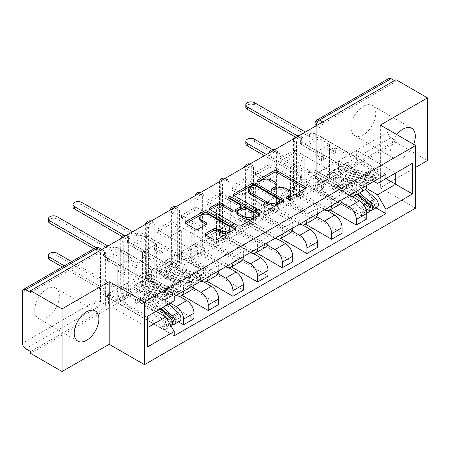 <?xml version="1.0" encoding="UTF-8"?>
<svg xmlns="http://www.w3.org/2000/svg" width="450" height="450" viewBox="0 0 450 450"><rect width="100%" height="100%" fill="white"/><g stroke="black" fill="none" stroke-linecap="round" stroke-linejoin="round"><path stroke-width="0.34" stroke-dasharray="2.25 1.69" d="M287.044 198.411L286.425 198.765A1.536 0.889 0 0 0 285.975 199.389A1.536 0.889 0 0 0 286.425 200.019A1.536 0.889 0 0 0 288.602 200.019L305.1 190.491A2.194 1.266 0 0 0 305.741 189.596A2.194 1.266 0 0 0 305.1 188.702L305.072 188.685M258.159 181.732L257.546 182.087A1.536 0.889 0 0 0 257.096 182.717A1.536 0.889 0 0 0 257.546 183.341A1.536 0.889 0 0 0 259.718 183.341L261.855 182.109L261.855 180.281M272.599 190.069L271.986 190.429A1.536 0.889 0 0 0 271.536 191.053A1.536 0.889 0 0 0 271.986 191.683A1.536 0.889 0 0 0 274.157 191.683L276.294 190.446L276.294 188.623M47.019 288.956A17.449 10.074 -60 0 1 55.749 288.09A17.449 10.074 -60 0 1 58.421 302.074A17.449 10.074 -60 0 1 47.019 317.452A17.449 10.074 -60 0 1 38.295 318.319A17.449 10.074 -60 0 1 35.623 304.335A17.449 10.074 -60 0 1 47.019 288.956M363.426 106.279A17.449 10.074 -60 0 1 372.156 105.418A17.449 10.074 -60 0 1 374.827 119.402A17.449 10.074 -60 0 1 363.426 134.781A17.449 10.074 -60 0 1 354.701 135.641A17.449 10.074 -60 0 1 352.029 121.657A17.449 10.074 -60 0 1 363.426 106.279M396.804 134.589A17.449 10.074 120 0 0 394.251 158.479A17.449 10.074 120 0 0 402.981 157.612A17.449 10.074 120 0 0 413.662 144.326M123.75 294.069L123.75 242.376A4.472 2.582 -60 0 1 125.702 237.87A4.472 2.582 -60 0 1 129.15 236.672A4.472 2.582 -60 0 1 130.078 238.719L130.078 290.419A4.472 2.582 -60 0 1 126.917 295.897A4.472 2.582 -60 0 1 124.678 296.117A4.472 2.582 -60 0 1 123.75 294.069L122.012 293.068A4.472 2.582 120 0 0 122.934 295.116A4.472 2.582 120 0 0 125.173 294.891A4.472 2.582 120 0 0 128.34 289.412L128.34 237.713A4.472 2.582 120 0 0 127.412 235.665A4.472 2.582 120 0 0 126.163 235.502M148.433 228.122L146.689 227.121L146.689 278.82A4.472 2.582 120 0 0 147.617 280.868A4.472 2.582 120 0 0 149.856 280.642A4.472 2.582 120 0 0 153.017 275.164L153.017 223.464L154.761 224.471L154.755 276.171A4.472 2.582 -60 0 1 151.594 281.649A4.472 2.582 -60 0 1 149.355 281.869A4.472 2.582 -60 0 1 148.433 279.821L148.433 228.122A4.472 2.582 -60 0 1 150.384 223.622A4.472 2.582 -60 0 1 153.833 222.424A4.472 2.582 -60 0 1 154.755 224.471M173.109 265.573L173.109 213.874A4.472 2.582 -60 0 1 175.061 209.374A4.472 2.582 -60 0 1 178.509 208.176A4.472 2.582 -60 0 1 179.438 210.223L179.438 261.923A4.472 2.582 -60 0 1 176.276 267.401A4.472 2.582 -60 0 1 174.037 267.621A4.472 2.582 -60 0 1 173.109 265.573L171.371 264.572A4.472 2.582 120 0 0 172.294 266.619A4.472 2.582 120 0 0 174.532 266.394A4.472 2.582 120 0 0 177.699 260.916L177.699 209.216A4.472 2.582 120 0 0 176.771 207.169A4.472 2.582 120 0 0 175.523 207.006M198.225 193.894A4.472 2.582 120 0 0 196.048 198.624A4.472 2.582 180 0 1 194.737 196.796L194.737 248.496A4.472 2.582 180 0 0 196.048 250.318L197.786 251.325L197.792 199.626L196.048 198.624L196.048 250.318A4.472 2.582 120 0 0 196.976 252.371A4.472 2.582 120 0 0 199.215 252.146A4.472 2.582 120 0 0 202.376 246.667L202.376 194.968L204.12 195.975L204.114 247.674A4.472 2.582 -60 0 1 200.953 253.153A4.472 2.582 -60 0 1 198.714 253.373A4.472 2.582 -60 0 1 197.792 251.325M222.469 237.077L222.469 185.377A4.472 2.582 -60 0 1 224.421 180.877A4.472 2.582 -60 0 1 227.869 179.679A4.472 2.582 -60 0 1 228.797 181.727L228.797 233.421A4.472 2.582 -60 0 1 225.636 238.905A4.472 2.582 -60 0 1 223.397 239.124A4.472 2.582 -60 0 1 222.469 237.077L220.731 236.07A4.472 2.582 120 0 0 221.653 238.118A4.472 2.582 120 0 0 223.892 237.898A4.472 2.582 120 0 0 227.059 232.419L227.059 180.72A4.472 2.582 120 0 0 226.131 178.672A4.472 2.582 120 0 0 224.882 178.504M247.146 222.829L247.151 171.129L245.407 170.123A4.472 2.582 180 0 1 244.097 168.3A4.472 2.582 180 0 1 245.407 166.472A4.472 2.582 180 0 1 251.736 166.472L253.479 167.479L253.474 219.172A4.472 2.582 -60 0 1 250.312 224.657A4.472 2.582 -60 0 1 248.074 224.876A4.472 2.582 -60 0 1 247.151 222.829L245.407 221.822A4.472 2.582 120 0 0 246.336 223.869A4.472 2.582 120 0 0 248.574 223.65A4.472 2.582 120 0 0 251.736 218.171L251.736 166.472A4.472 2.582 120 0 0 250.808 164.424A4.472 2.582 120 0 0 249.559 164.256M271.828 208.581L271.828 156.881A4.472 2.582 -60 0 1 273.78 152.376A4.472 2.582 -60 0 1 277.228 151.178A4.472 2.582 -60 0 1 278.156 153.225L278.156 204.924A4.472 2.582 -60 0 1 274.995 210.403A4.472 2.582 -60 0 1 272.756 210.628A4.472 2.582 -60 0 1 271.828 208.581L270.09 207.574A4.472 2.582 120 0 0 271.012 209.621A4.472 2.582 120 0 0 273.251 209.402A4.472 2.582 120 0 0 276.418 203.923L276.418 152.224A4.472 2.582 120 0 0 275.49 150.176A4.472 2.582 120 0 0 274.241 150.007M296.944 136.901A4.472 2.582 120 0 0 294.767 141.626A4.472 2.582 180 0 1 293.456 139.804L293.456 191.498A4.472 2.582 180 0 0 294.767 193.326L296.505 194.333L296.511 142.633L294.767 141.626L294.767 193.326A4.472 2.582 120 0 0 295.695 195.373A4.472 2.582 120 0 0 297.934 195.154A4.472 2.582 120 0 0 301.095 189.669L301.095 137.976L302.839 138.977L302.833 190.676A4.472 2.582 -60 0 1 299.672 196.155A4.472 2.582 -60 0 1 297.433 196.38A4.472 2.582 -60 0 1 296.511 194.333M105.396 304.667L105.401 252.968L100.496 250.138A4.472 2.582 120 0 0 99.568 248.091M427.5 160.537L396.017 142.358L30.566 353.351M380.357 125.094L380.357 187.757L415.637 167.383M380.357 187.757L415.637 208.125M396.017 79.701L396.017 81.529L324.349 122.906A4.472 2.582 120 0 0 321.188 128.385L321.188 180.084L316.282 177.249A4.472 2.582 120 0 0 317.211 179.297A4.472 2.582 120 0 0 319.449 179.078L391.112 137.7A4.472 2.582 60 0 1 387.951 132.221L387.951 80.522A4.472 2.582 60 0 1 388.879 78.474M396.017 81.529L394.436 80.612M391.112 137.7L396.017 140.535L396.017 142.358M352.001 196.498L324.191 180.444L324.191 169.121L359.471 189.489A10.294 5.94 -120 0 0 364.618 190.001M366.75 185.377A10.294 5.94 -120 0 0 366.75 185.287L366.75 179.713L356.31 185.743L356.31 191.317A10.294 5.94 60 0 1 356.31 191.407M304.892 183.279L304.892 180.54L319.129 172.316L319.129 175.056L304.892 183.279L366.75 218.993M304.892 180.54L315.174 186.474L315.174 152.679L329.411 144.461L319.129 138.521L304.892 146.745L315.174 152.679M304.892 146.745L304.892 144L366.75 179.713M349.11 195.564A10.294 5.94 60 0 1 349.031 195.519L313.751 175.151L313.751 186.474L341.488 202.489M294.452 150.03L294.452 152.769L280.215 160.993L280.215 158.254L294.452 150.03L356.31 185.743M294.452 152.769L304.734 158.709L304.734 192.504L290.498 200.722L280.215 194.788L294.452 186.564L304.734 192.504M294.452 186.564L294.452 189.309L330.137 209.908M327.319 210.746L299.514 194.698L299.514 183.369L334.794 203.737A10.294 5.94 -120 0 0 339.941 204.249M342.067 199.626A10.294 5.94 -120 0 0 342.067 199.536L342.067 193.967L331.627 199.991L331.627 205.566A10.294 5.94 60 0 1 331.627 205.656M294.452 189.309L280.215 197.528L342.067 233.241M280.215 197.528L280.215 194.788M280.215 160.993L290.498 166.928L290.498 200.722M280.215 158.254L342.067 193.967M324.433 209.812A10.294 5.94 60 0 1 324.349 209.768L289.074 189.399L289.074 200.722L316.811 216.737M269.769 164.278L269.769 167.018L255.532 175.241L255.532 172.502L269.769 164.278L331.627 199.991M269.769 167.018L280.052 172.958L280.052 206.752L265.815 214.971L255.532 209.036L269.769 200.812L280.052 206.752M269.769 200.812L269.769 203.558L305.454 224.156M302.642 225L274.832 208.946L274.832 197.618L310.112 217.986A10.294 5.94 -120 0 0 315.259 218.498M317.391 213.874A10.294 5.94 -120 0 0 317.391 213.784L317.391 208.215L306.951 214.239L306.951 219.814A10.294 5.94 60 0 1 306.951 219.904M269.769 203.558L255.532 211.776L317.391 247.489M255.532 211.776L255.532 209.036M255.532 175.241L265.815 181.176L265.815 214.971M255.532 172.502L317.391 208.215M299.751 224.061A10.294 5.94 60 0 1 299.672 224.016L264.392 203.648L264.392 214.971L292.129 230.985M245.093 178.526L245.093 181.266L230.856 189.489L230.856 186.75L245.093 178.526L306.951 214.239M245.093 181.266L255.375 187.206L255.375 221.001L241.138 229.219L230.856 223.284L245.093 215.066L255.375 221.001M245.093 215.066L245.093 217.806L280.778 238.404M277.959 239.248L250.155 223.194L250.155 211.866L285.435 232.234A10.294 5.94 -120 0 0 290.582 232.746M292.708 228.127A10.294 5.94 -120 0 0 292.708 228.032L292.708 222.463L282.268 228.487L282.268 234.062A10.294 5.94 60 0 1 282.268 234.152M245.093 217.806L230.856 226.024L292.708 261.737M230.856 226.024L230.856 223.284M230.856 189.489L241.138 195.424L241.138 229.219M230.856 186.75L292.708 222.463M220.41 192.774L220.41 195.519L206.173 203.737L206.173 200.998L220.41 192.774L282.268 228.487M220.41 195.519L230.692 201.454L230.692 235.249L216.456 243.472L206.173 237.532L220.41 229.314L230.692 235.249M220.41 229.314L220.41 232.054L256.095 252.653M285.435 232.234L274.989 238.264L239.715 217.896L239.715 229.219L267.452 245.233M253.282 253.496L225.472 237.442L225.472 226.114L260.752 246.482A10.294 5.94 -120 0 0 265.899 246.994M268.031 242.376A10.294 5.94 -120 0 0 268.031 242.28L268.031 236.711L257.591 242.741L257.591 248.31A10.294 5.94 60 0 1 257.591 248.4M220.41 232.054L206.173 240.272L268.031 275.985M206.173 240.272L206.173 237.532M206.173 203.737L216.456 209.672L216.456 243.472M206.173 200.998L268.031 236.711M250.391 252.557A10.294 5.94 60 0 1 250.312 252.512L215.032 232.144L215.032 243.472L242.769 259.487M195.733 207.028L195.733 209.768L181.496 217.986L181.496 215.246L195.733 207.028L257.591 242.741M195.733 209.768L206.016 215.702L206.016 249.497L191.779 257.721L181.496 251.781L195.733 243.562L206.016 249.497M195.733 243.562L195.733 246.302L231.418 266.901M228.6 267.744L200.796 251.691L200.796 240.362L236.076 260.73A10.294 5.94 -120 0 0 241.222 261.242M243.349 256.624A10.294 5.94 -120 0 0 243.349 256.528L243.349 250.959L232.909 256.989L232.909 262.558A10.294 5.94 60 0 1 232.909 262.648M195.733 246.302L181.496 254.52L243.349 290.233M181.496 254.52L181.496 251.781M181.496 217.986L191.779 223.926L191.779 257.721M181.496 215.246L243.349 250.959M225.714 266.805A10.294 5.94 60 0 1 225.63 266.76L190.356 246.392L190.356 257.721L218.093 273.735M171.051 221.276L171.051 224.016L156.814 232.234L156.814 229.494L171.051 221.276L232.909 256.989M171.051 224.016L181.333 229.95M167.096 271.969L181.339 263.745L181.339 229.95L167.096 238.174L167.096 271.969L156.814 266.029L171.051 257.811L181.333 263.745M171.051 257.811L171.051 260.55L206.736 281.149M203.923 281.993L176.113 265.939L176.113 254.61L211.393 274.984A10.294 5.94 -120 0 0 216.54 275.49M218.672 270.872A10.294 5.94 -120 0 0 218.672 270.782L218.672 265.207L208.232 271.238L208.232 276.806A10.294 5.94 60 0 1 208.232 276.902M171.051 260.55L156.814 268.768L218.672 304.481M156.814 268.768L156.814 266.029M156.814 232.234L167.096 238.174M156.814 229.494L218.672 265.207M201.032 281.053A10.294 5.94 60 0 1 200.953 281.008L165.673 260.64L165.673 271.969L193.41 287.983M146.374 235.524L146.374 238.264L132.137 246.482L132.137 243.743L146.374 235.524L208.232 271.238M146.374 238.264L156.656 244.198L156.656 277.993L142.419 286.217L132.137 280.277L146.374 272.059L156.656 277.993M146.374 272.059L146.374 274.798L182.059 295.402M179.241 296.241L151.436 280.187L151.436 268.864L186.716 289.232A10.294 5.94 -120 0 0 191.863 289.738M193.989 285.12A10.294 5.94 -120 0 0 193.995 285.03L183.549 291.054A10.294 5.94 60 0 1 183.549 291.15M146.374 274.798L132.137 283.022L193.995 318.735M132.137 283.022L132.137 280.277M132.137 246.482L142.419 252.422L142.419 286.217M132.137 243.743L193.995 279.456M193.989 285.03L193.989 279.456L183.549 285.486L183.549 291.054M176.355 295.301A10.294 5.94 60 0 1 176.276 295.256L140.996 274.888L140.996 286.217L170.263 303.114M121.691 249.773L121.691 252.512L107.454 260.73L107.454 257.991L121.691 249.773L183.549 285.486M121.691 252.512L131.974 258.446L131.974 292.247L117.737 300.465L107.454 294.525L121.691 286.307L131.974 292.247M121.691 286.307L121.691 289.046L178.543 321.868M151.436 268.864L140.996 274.888M176.113 254.61L165.673 260.64M200.796 240.362L190.356 246.392M225.472 226.114L215.032 232.144M250.155 211.866L239.715 217.896M274.832 197.618L264.392 203.648M299.514 183.369L289.074 189.399M324.191 169.121L313.751 175.151M140.996 286.217L151.436 280.187M165.673 271.969L176.113 265.939M190.356 257.721L200.796 251.691M215.032 243.472L225.472 237.442M239.715 229.219L250.155 223.194M264.392 214.971L274.832 208.946M289.074 200.722L299.514 194.698M313.751 186.474L324.191 180.444M373.793 181.316L338.434 160.898L338.434 172.226L356.625 161.724L356.625 150.396L395.702 172.958L377.505 183.459M356.625 150.396L338.434 160.898M338.434 172.226L366.171 188.241M356.625 161.724L385.892 178.622M156.021 311.332L126.754 294.435L126.754 283.112L108.562 293.614L147.639 316.176L147.639 346.866M108.562 293.614L108.562 304.942L147.639 327.499M126.754 283.112L165.831 305.668L147.639 316.176M108.562 304.942L126.754 294.435M304.892 144L319.129 135.782L385.892 174.324M319.129 135.782L319.129 138.521M319.129 172.316L329.411 178.256L329.411 144.461M319.129 175.056L375.981 207.883M121.691 289.046L107.454 297.27L174.218 335.812M107.454 257.991L174.218 296.539M329.411 178.256L315.174 186.474M107.454 297.27L107.454 294.525M107.454 260.73L117.737 266.67L117.737 300.465M174.218 300.831L165.831 305.668M197.792 199.626A4.472 2.582 -60 0 1 199.744 195.126A4.472 2.582 -60 0 1 203.192 193.928A4.472 2.582 -60 0 1 204.114 195.975M247.151 171.129A4.472 2.582 -60 0 1 249.103 166.629A4.472 2.582 -60 0 1 252.551 165.426A4.472 2.582 -60 0 1 253.474 167.479M296.511 142.633A4.472 2.582 -60 0 1 298.463 138.127A4.472 2.582 -60 0 1 301.911 136.929A4.472 2.582 -60 0 1 302.833 138.977M30.566 351.523L102.234 310.146A4.472 2.582 120 0 0 105.401 304.667L100.496 301.838L100.496 250.138A4.472 2.582 180 0 0 94.168 250.138L94.168 301.838L22.5 343.209M30.566 292.517L102.234 251.139A4.472 2.582 -60 0 1 104.473 250.92A4.472 2.582 -60 0 1 105.401 252.968M396.017 140.535L324.349 181.907A4.472 2.582 -60 0 1 322.116 182.132A4.472 2.582 -60 0 1 321.188 180.084M290.498 166.928L304.734 158.709M265.815 181.176L280.052 172.958M241.138 195.424L255.375 187.206M216.456 209.672L230.692 201.454M191.779 223.926L206.016 215.702M142.419 252.422L156.656 244.198M117.737 266.67L131.974 258.446M290.621 194.664A7.026 4.056 0 0 0 288.562 191.796L288.562 189.968M276.294 190.446A7.026 4.056 0 0 1 286.234 190.446L288.562 191.796M276.182 186.322A7.026 4.056 0 0 0 274.123 183.454L274.123 181.631M261.855 182.109A7.026 4.056 0 0 1 271.789 182.109L274.123 183.454M234.084 195.632L234.056 195.649A2.194 1.266 0 0 0 233.415 196.543A2.194 1.266 0 0 0 234.056 197.443L262.007 213.581A2.194 1.266 0 0 0 265.112 213.581L283.438 203.001A2.194 1.266 0 0 0 284.079 202.106A2.194 1.266 0 0 0 283.438 201.206L283.41 201.189M280.007 202.106A1.536 0.889 0 0 0 279.557 201.476L279.557 199.648M248.535 191.481A7.026 4.056 0 0 1 250.594 188.612L252.844 187.312A1.536 0.889 0 0 1 255.021 187.312L279.557 201.476M259.262 215.134L259.29 215.151A2.194 1.266 0 0 1 259.937 216.045A2.194 1.266 0 0 1 259.29 216.939L240.969 227.52L240.969 225.692M209.936 209.571L209.908 209.588A2.194 1.266 0 0 0 209.267 210.487A2.194 1.266 0 0 0 209.908 211.382L237.859 227.52A2.194 1.266 0 0 0 240.969 227.52M241.144 207.709A2.194 1.266 0 0 0 240.502 206.809L228.701 199.997L228.701 198.169M229.314 198.523A1.536 0.889 0 0 0 228.251 199.367A1.536 0.889 0 0 0 228.701 199.997M253.986 216A5.872 3.392 0 0 0 252.264 213.604L252.264 211.776M236.829 213.761A2.194 1.266 0 0 1 237.471 212.861L242.674 209.857A2.194 1.266 0 0 1 245.779 209.857L252.264 213.604M205.903 235.125L205.869 235.142A2.194 1.266 0 0 0 205.228 236.036A2.194 1.266 0 0 0 205.869 236.936L213.716 241.464A2.194 1.266 0 0 0 216.821 241.464L235.142 230.884A2.194 1.266 0 0 0 235.789 229.984A2.194 1.266 0 0 0 235.142 229.089L235.114 229.072M229.916 229.984A5.872 3.392 0 0 0 228.195 227.588L228.195 225.759M199.766 219.364A5.872 3.392 0 0 1 203.389 216.231A5.872 3.392 0 0 1 209.796 216.962L228.195 227.588M185.794 223.515L185.76 223.532A2.194 1.266 0 0 0 185.119 224.426A2.194 1.266 0 0 0 185.76 225.326L195.232 230.794A2.194 1.266 0 0 0 198.343 230.794L206.184 226.266A2.194 1.266 0 0 0 206.826 225.371A2.194 1.266 0 0 0 206.184 224.471L206.156 224.454M369.827 208.035A2.683 1.552 60 0 1 368.73 207.804L366.036 209.357A2.683 1.552 60 0 0 367.38 209.486A2.683 1.552 60 0 0 366.536 205.335L346.956 187.864A10.513 6.069 60 0 0 339.739 185.906A10.513 6.069 60 0 0 339.171 186.317L333.478 189.602L331.864 187.2A13.421 7.751 60 0 1 332.589 186.677A13.421 7.751 60 0 1 341.798 189.169L361.384 206.646A5.591 3.229 60 0 1 363.139 215.297A5.591 3.229 60 0 1 360.343 215.016L301.652 181.131A4.472 2.582 180 0 1 300.341 179.303A4.472 2.582 180 0 1 301.652 177.48L301.652 175.106A4.472 2.582 -0 0 0 300.341 176.929A4.472 2.582 -0 0 0 301.652 178.757L315.253 186.609L317.312 185.422L317.312 180.861L315.253 182.047L321.581 185.698L321.581 190.266L323.64 189.079L317.312 185.422M315.253 186.609L315.253 182.047M327.279 179.668L329.332 178.481L329.332 173.914L327.279 175.106L327.279 179.668L333.608 183.324L335.661 182.138L357.289 194.619M321.581 190.266L360.343 212.642A2.683 1.552 -120 0 0 361.688 212.777A2.683 1.552 -120 0 0 360.844 208.626L341.257 191.149A10.513 6.069 -120 0 0 334.046 189.197A10.513 6.069 -120 0 0 333.478 189.602M339.171 186.317L337.562 183.909L331.864 187.2M337.562 183.909A13.421 7.751 60 0 1 338.287 183.392A13.421 7.751 60 0 1 347.496 185.884L357.024 194.383M368.837 212.006A5.591 3.229 60 0 1 366.036 211.731L360.343 215.016M362.025 197.353L374.423 204.514A2.683 1.552 -120 0 0 375.767 204.649A2.683 1.552 -120 0 0 374.923 200.498L355.337 183.021A10.513 6.069 -120 0 0 348.126 181.069A10.513 6.069 -120 0 0 347.558 181.474L341.859 184.764A10.513 6.069 60 0 1 342.428 184.354A10.513 6.069 60 0 1 349.644 186.311L358.037 193.798M329.332 178.481L315.731 170.629A4.472 2.582 -0 0 0 309.403 170.629L272.554 149.631M266.451 154.507L301.888 174.966M341.859 184.764L340.251 182.357A13.421 7.751 60 0 1 340.976 181.839A13.421 7.751 60 0 1 350.184 184.331L359.713 192.831M347.558 181.474L345.949 179.066L340.251 182.357M345.949 179.066A13.421 7.751 60 0 1 346.669 178.549A13.421 7.751 60 0 1 355.882 181.041L365.321 189.467M369.832 210.634A5.591 3.229 60 0 1 368.73 210.178L366.036 211.731L366.036 209.357L360.343 212.642M377.218 207.169A5.591 3.229 60 0 1 374.423 206.888L315.731 173.002L315.731 170.629M301.888 177.339L264.392 155.694M245.801 143.73A5.147 2.97 180 0 1 248.974 140.985A5.147 2.97 180 0 1 254.582 141.626L309.403 173.002A4.472 2.582 180 0 1 315.731 173.002M327.279 175.106L333.608 178.757L335.661 177.57L329.332 173.914M335.661 177.57L335.661 182.138M333.608 178.757L333.608 183.324M321.581 185.698L323.64 184.511L323.64 189.079M323.64 184.511L317.312 180.861M369.619 207.287L368.73 207.804L368.73 210.178L374.423 206.888M309.167 173.138L309.167 170.764M317.312 151.262L315.253 152.449L315.253 157.016L317.312 155.829L317.312 151.262L323.64 154.918L321.581 156.105L360.343 178.481A2.683 1.552 60 0 1 362.098 180.849A2.683 1.552 60 0 1 361.688 182.998A2.683 1.552 60 0 1 360.844 183.077L366.536 179.792A2.683 1.552 -120 0 0 367.38 179.713A2.683 1.552 -120 0 0 367.791 177.559A2.683 1.552 -120 0 0 366.036 175.196L368.73 173.644A2.683 1.552 -120 0 1 370.479 176.006A2.683 1.552 -120 0 1 370.069 178.161A2.683 1.552 -120 0 1 369.225 178.239L349.644 173.098A10.513 6.069 -120 0 1 341.859 165.662L347.558 162.371L345.949 162.917A13.421 7.751 -120 0 0 355.882 172.412L375.463 177.553A5.591 3.229 -120 0 0 377.218 177.39A5.591 3.229 -120 0 0 378.079 172.907A5.591 3.229 -120 0 0 374.423 167.979L315.731 134.094A4.472 2.582 0 0 0 309.403 134.094L309.403 136.468A4.472 2.582 180 0 1 315.731 136.468L329.332 144.321L327.279 145.507L327.279 150.075L329.332 148.888L335.661 152.544L335.661 147.977L333.608 149.164L327.279 145.507M329.332 144.321L329.332 148.888M335.661 147.977L374.423 170.353A2.683 1.552 60 0 1 376.178 172.721A2.683 1.552 60 0 1 375.767 174.87A2.683 1.552 60 0 1 374.923 174.949L355.337 169.813A10.513 6.069 60 0 1 347.558 162.371M341.859 165.662L340.251 166.208L345.949 162.917M340.251 166.208A13.421 7.751 -120 0 0 350.184 175.703L369.771 180.838A5.591 3.229 -120 0 0 371.526 180.681A5.591 3.229 -120 0 0 372.381 176.197A5.591 3.229 -120 0 0 368.73 171.264L374.423 167.979M315.253 152.449L301.652 144.596A4.472 2.582 180 0 1 300.341 142.768A4.472 2.582 180 0 1 301.652 140.946L294.733 136.676M245.801 107.196A5.147 2.97 180 0 1 248.974 104.451A5.147 2.97 180 0 1 254.582 105.092L309.161 136.603M366.536 179.792L346.956 174.651A10.513 6.069 -120 0 1 339.171 167.214L337.562 167.76A13.421 7.751 -120 0 0 347.496 177.255L367.076 182.396A5.591 3.229 -120 0 0 368.837 182.233A5.591 3.229 -120 0 0 369.692 177.75A5.591 3.229 -120 0 0 366.036 172.817L368.73 171.264L368.73 173.644L374.423 170.353M360.844 183.077L341.257 177.941A10.513 6.069 60 0 1 333.478 170.499L339.171 167.214M333.478 170.499L331.864 171.045L337.562 167.76M331.864 171.045A13.421 7.751 -120 0 0 341.798 180.546L361.384 185.681A5.591 3.229 -120 0 0 363.139 185.518A5.591 3.229 -120 0 0 363.999 181.035A5.591 3.229 -120 0 0 360.343 176.107L301.652 142.222L301.652 144.596M309.161 134.229L305.364 132.036M296.775 135.478L301.652 138.566A4.472 2.582 0 0 0 300.341 140.394A4.472 2.582 0 0 0 301.652 142.222M317.312 155.829L323.64 159.486L321.581 160.672L315.253 157.016M321.581 160.672L321.581 156.105M323.64 159.486L323.64 154.918M335.661 152.544L333.608 153.731L333.608 149.164M333.608 153.731L327.279 150.075M360.343 178.481L366.036 175.196L366.036 172.817L360.343 176.107M301.888 138.431L301.888 140.805M144.551 251.004L142.498 252.191L142.498 256.759L144.551 255.572L144.551 251.004L150.879 254.661L148.826 255.847L187.583 278.224A2.683 1.552 60 0 1 189.338 280.592A2.683 1.552 60 0 1 188.927 282.741A2.683 1.552 60 0 1 188.083 282.819L193.781 279.529A2.683 1.552 -120 0 0 194.625 279.45A2.683 1.552 -120 0 0 195.036 277.301A2.683 1.552 -120 0 0 193.281 274.933L195.969 273.381A2.683 1.552 -120 0 1 197.724 275.749A2.683 1.552 -120 0 1 197.314 277.898A2.683 1.552 -120 0 1 196.47 277.976L176.884 272.841A10.513 6.069 -120 0 1 169.104 265.399L174.797 262.114L173.188 262.659A13.421 7.751 -120 0 0 183.122 272.154L202.708 277.296A5.591 3.229 -120 0 0 204.463 277.132A5.591 3.229 -120 0 0 205.318 272.649A5.591 3.229 -120 0 0 201.667 267.722L142.971 233.831A4.472 2.582 0 0 0 136.642 233.831L136.642 236.211A4.472 2.582 180 0 1 142.971 236.211L156.578 244.063L154.519 245.25L154.519 249.817L156.578 248.631L162.906 252.281L162.906 247.719L160.847 248.906L154.519 245.25M156.578 244.063L156.578 248.631M162.906 247.719L201.667 270.096A2.683 1.552 60 0 1 203.417 272.458A2.683 1.552 60 0 1 203.006 274.613A2.683 1.552 60 0 1 202.162 274.691L182.582 269.55A10.513 6.069 60 0 1 174.797 262.114M169.104 265.399L167.496 265.944L173.188 262.659M167.496 265.944A13.421 7.751 -120 0 0 177.429 275.445L197.01 280.581A5.591 3.229 -120 0 0 198.765 280.418A5.591 3.229 -120 0 0 199.626 275.934A5.591 3.229 -120 0 0 195.969 271.007L201.667 267.722M142.498 252.191L128.891 244.339A4.472 2.582 180 0 1 127.581 242.511A4.472 2.582 180 0 1 128.891 240.683L121.972 236.413M73.041 206.933A5.147 2.97 180 0 1 76.219 204.188A5.147 2.97 180 0 1 81.827 204.834L136.406 236.346M193.781 279.529L174.195 274.393A10.513 6.069 -120 0 1 166.416 266.951L164.801 267.502A13.421 7.751 -120 0 0 174.735 276.998L194.321 282.133A5.591 3.229 -120 0 0 196.076 281.97A5.591 3.229 -120 0 0 196.937 277.487A5.591 3.229 -120 0 0 193.281 272.559L195.969 271.007L195.969 273.381L201.667 270.096M188.083 282.819L168.502 277.678A10.513 6.069 60 0 1 160.718 270.242L166.416 266.951M160.718 270.242L159.109 270.787L164.801 267.502M159.109 270.787A13.421 7.751 -120 0 0 169.042 280.282L188.623 285.424A5.591 3.229 -120 0 0 190.384 285.261A5.591 3.229 -120 0 0 191.239 280.778A5.591 3.229 -120 0 0 187.583 275.85L128.891 241.965L128.891 244.339M136.406 233.972L132.609 231.778M124.014 235.221L128.891 238.309A4.472 2.582 0 0 0 127.581 240.137A4.472 2.582 0 0 0 128.891 241.965M144.551 255.572L150.879 259.222L148.826 260.415L142.498 256.759M148.826 260.415L148.826 255.847M150.879 259.222L150.879 254.661M162.906 252.281L160.847 253.474L160.847 248.906M160.847 253.474L154.519 249.817M187.583 278.224L193.281 274.933L193.281 272.559L187.583 275.85M129.127 238.174L129.127 240.547M172.389 322.02A2.683 1.552 60 0 1 171.292 321.789L168.598 323.348A2.683 1.552 60 0 0 169.942 323.477A2.683 1.552 60 0 0 169.099 319.326L149.518 301.849A10.513 6.069 60 0 0 142.301 299.897A10.513 6.069 60 0 0 141.733 300.308L136.041 303.593L134.426 301.185A13.421 7.751 60 0 1 135.152 300.668A13.421 7.751 60 0 1 144.36 303.159L163.946 320.636A5.591 3.229 60 0 1 165.701 329.287A5.591 3.229 60 0 1 162.906 329.006L104.214 295.121A4.472 2.582 180 0 1 102.904 293.293A4.472 2.582 180 0 1 104.214 291.471L104.214 289.091A4.472 2.582 -0 0 0 102.904 290.919A4.472 2.582 -0 0 0 104.214 292.748L117.816 300.6L119.874 299.413L119.874 294.846L117.816 296.032L124.144 299.689L124.144 304.256L126.203 303.069L119.874 299.413M117.816 300.6L117.816 296.032M129.842 293.659L131.895 292.472L131.895 287.904L129.842 289.091L129.842 293.659L136.17 297.315L138.223 296.128L160.296 308.869M124.144 304.256L162.906 326.632A2.683 1.552 -120 0 0 164.25 326.767A2.683 1.552 -120 0 0 163.406 322.616L143.82 305.139A10.513 6.069 -120 0 0 136.609 303.188A10.513 6.069 -120 0 0 136.041 303.593M141.733 300.308L140.124 297.9L134.426 301.185M140.124 297.9A13.421 7.751 60 0 1 140.85 297.377A13.421 7.751 60 0 1 150.058 299.874L160.2 308.925M171.399 325.997A5.591 3.229 60 0 1 168.598 325.721L162.906 329.006M164.588 311.344L176.985 318.504A2.683 1.552 -120 0 0 178.329 318.639A2.683 1.552 -120 0 0 177.486 314.483L157.899 297.011A10.513 6.069 -120 0 0 150.688 295.059A10.513 6.069 -120 0 0 150.12 295.464L144.422 298.755A10.513 6.069 60 0 1 144.99 298.344A10.513 6.069 60 0 1 152.207 300.296L161.213 308.334M131.895 292.472L118.294 284.619A4.472 2.582 -0 0 0 111.966 284.619L71.657 261.619M64.378 265.821L104.451 288.956M144.422 298.755L142.813 296.348A13.421 7.751 60 0 1 143.539 295.824A13.421 7.751 60 0 1 152.747 298.322L162.889 307.367M150.12 295.464L148.511 293.057L142.813 296.348M148.511 293.057A13.421 7.751 60 0 1 149.231 292.539A13.421 7.751 60 0 1 158.445 295.031L168.587 304.082M172.395 324.624A5.591 3.229 60 0 1 171.292 324.169L168.598 325.721L168.598 323.348L162.906 326.632M179.781 321.154A5.591 3.229 60 0 1 176.985 320.878L118.294 286.993L118.294 284.619M104.451 291.33L62.319 267.007M48.364 257.721A5.147 2.97 180 0 1 51.536 254.976A5.147 2.97 180 0 1 57.144 255.617L111.966 286.993A4.472 2.582 180 0 1 118.294 286.993M129.842 289.091L136.17 292.748L138.223 291.561L131.895 287.904M138.223 291.561L138.223 296.128M136.17 292.748L136.17 297.315M124.144 299.689L126.203 298.502L126.203 303.069M126.203 298.502L119.874 294.846M172.181 321.277L171.292 321.789L171.292 324.169L176.985 320.878M111.729 287.128L111.729 284.754M119.874 265.252L117.816 266.439L117.816 271.007L119.874 269.82L119.874 265.252L126.203 268.909L124.144 270.096L162.906 292.472A2.683 1.552 60 0 1 164.661 294.84A2.683 1.552 60 0 1 164.25 296.989A2.683 1.552 60 0 1 163.406 297.067L169.099 293.777A2.683 1.552 -120 0 0 169.942 293.704A2.683 1.552 -120 0 0 170.353 291.549A2.683 1.552 -120 0 0 168.598 289.181L171.292 287.629A2.683 1.552 -120 0 1 173.042 289.997A2.683 1.552 -120 0 1 172.631 292.151A2.683 1.552 -120 0 1 171.787 292.224L152.207 287.089A10.513 6.069 -120 0 1 144.422 279.653L150.12 276.362L148.511 276.907A13.421 7.751 -120 0 0 158.445 286.403L178.026 291.544A5.591 3.229 -120 0 0 179.781 291.381A5.591 3.229 -120 0 0 180.641 286.898A5.591 3.229 -120 0 0 176.985 281.97L118.294 248.079A4.472 2.582 0 0 0 111.966 248.079L111.966 250.459A4.472 2.582 180 0 1 118.294 250.459L131.895 258.311L129.842 259.498L129.842 264.066L131.895 262.879L138.223 266.535L138.223 261.968L136.17 263.154L129.842 259.498M131.895 258.311L131.895 262.879M138.223 261.968L176.985 284.344A2.683 1.552 60 0 1 178.74 286.706A2.683 1.552 60 0 1 178.329 288.861A2.683 1.552 60 0 1 177.486 288.939L157.899 283.798A10.513 6.069 60 0 1 150.12 276.362M144.422 279.653L142.813 280.198L148.511 276.907M142.813 280.198A13.421 7.751 -120 0 0 152.747 289.693L172.333 294.829A5.591 3.229 -120 0 0 174.088 294.666A5.591 3.229 -120 0 0 174.943 290.188A5.591 3.229 -120 0 0 171.292 285.255L176.985 281.97M117.816 266.439L104.214 258.587A4.472 2.582 180 0 1 102.904 256.759A4.472 2.582 180 0 1 104.214 254.931L93.96 248.743M48.364 221.181A5.147 2.97 180 0 1 51.536 218.436A5.147 2.97 180 0 1 57.144 219.083L111.724 250.594M169.099 293.777L149.518 288.641A10.513 6.069 -120 0 1 141.733 281.205L140.124 281.751A13.421 7.751 -120 0 0 150.058 291.246L169.639 296.381A5.591 3.229 -120 0 0 171.399 296.218A5.591 3.229 -120 0 0 172.254 291.741A5.591 3.229 -120 0 0 168.598 286.808L171.292 285.255L171.292 287.629L176.985 284.344M163.406 297.067L143.82 291.932A10.513 6.069 60 0 1 136.041 284.49L141.733 281.205M136.041 284.49L134.426 285.036L140.124 281.751M134.426 285.036A13.421 7.751 -120 0 0 144.36 294.531L163.946 299.672A5.591 3.229 -120 0 0 165.701 299.509A5.591 3.229 -120 0 0 166.562 295.026A5.591 3.229 -120 0 0 162.906 290.098L104.214 256.213L104.214 258.587M111.724 248.22L107.927 246.026M96.171 247.641L104.214 252.557A4.472 2.582 0 0 0 102.904 254.385A4.472 2.582 0 0 0 104.214 256.213M119.874 269.82L126.203 273.476L124.144 274.663L117.816 271.007M124.144 274.663L124.144 270.096M126.203 273.476L126.203 268.909M138.223 266.535L136.17 267.722L136.17 263.154M136.17 267.722L129.842 264.066M162.906 292.472L168.598 289.181L168.598 286.808L162.906 290.098M104.451 252.422L104.451 254.796M288.602 200.019L288.602 198.191M259.718 183.341L259.718 181.519M274.157 191.683L274.157 189.855M130.078 290.419L128.34 289.412A4.472 2.582 0 0 0 122.012 289.412A4.472 2.582 180 0 0 120.701 291.24A4.472 4.472 0 0 0 122.934 295.116L124.678 296.117M154.755 276.171L153.017 275.164A4.472 2.582 0 0 0 146.689 275.164A4.472 2.582 180 0 0 145.378 276.992A4.472 4.472 0 0 0 147.617 280.868L149.355 281.869M179.438 261.923L177.699 260.916A4.472 2.582 0 0 0 171.371 260.916A4.472 2.582 180 0 0 170.061 262.744A4.472 4.472 0 0 0 172.294 266.619L174.037 267.621M204.12 247.674L202.376 246.667A4.472 2.582 0 0 0 196.048 246.667A4.472 2.582 180 0 0 194.737 248.496A4.472 4.472 0 0 0 196.976 252.371L198.714 253.373M228.797 233.421L227.059 232.419A4.472 2.582 0 0 0 220.731 232.419A4.472 2.582 180 0 0 219.42 234.248A4.472 4.472 0 0 0 221.653 238.118L223.397 239.124M253.474 219.172L251.736 218.171A4.472 2.582 0 0 0 245.407 218.171A4.472 2.582 180 0 0 244.097 219.994A4.472 4.472 0 0 0 246.336 223.869L248.074 224.876M278.156 204.924L276.418 203.923A4.472 2.582 0 0 0 270.09 203.923A4.472 2.582 180 0 0 268.779 205.746A4.472 4.472 0 0 0 271.012 209.621L272.756 210.628M302.839 190.676L301.095 189.669A4.472 2.582 0 0 0 294.767 189.669A4.472 2.582 180 0 0 293.456 191.498A4.472 4.472 0 0 0 295.695 195.373L297.433 196.38M22.5 291.516L94.168 250.138A4.472 2.582 60 0 1 95.091 248.091M321.188 128.385L316.44 125.646M316.282 125.736L316.282 177.249A4.472 2.582 0 0 1 314.972 175.421A4.472 4.472 0 0 0 317.211 179.297L322.116 182.132M387.951 132.221L316.282 173.599L316.282 121.899L387.951 80.522M176.276 295.256L186.716 289.232M200.953 281.008L211.393 274.984M225.63 266.76L236.076 260.73M250.312 252.512L260.752 246.482M299.672 224.016L310.112 217.986M324.349 209.768L334.794 203.737M349.031 195.519L359.471 189.489M123.75 242.376L122.012 241.369L122.012 293.068A4.472 2.582 180 0 1 120.701 291.24L120.701 239.541A4.472 2.582 180 0 1 122.012 237.713A4.472 2.582 180 0 1 128.34 237.713L130.078 238.719M148.427 279.821L146.689 278.82A4.472 2.582 180 0 1 145.378 276.992L145.378 225.292A4.472 2.582 180 0 1 146.689 223.464A4.472 2.582 180 0 1 153.017 223.464A4.472 2.582 120 0 0 152.089 221.417A4.472 2.582 120 0 0 150.84 221.254M173.109 213.874L171.371 212.873L171.371 264.572A4.472 2.582 180 0 1 170.061 262.744L170.061 211.044A4.472 2.582 180 0 1 171.371 209.216A4.472 2.582 180 0 1 177.699 209.216L179.438 210.223M222.469 185.377L220.731 184.376L220.731 236.07A4.472 2.582 180 0 1 219.42 234.248L219.42 182.548A4.472 2.582 180 0 1 220.731 180.72A4.472 2.582 180 0 1 227.059 180.72L228.797 181.727M247.584 165.398A4.472 2.582 120 0 0 245.407 170.123L245.407 221.822A4.472 2.582 180 0 1 244.097 219.994L244.097 168.3A4.472 4.472 0 0 1 244.198 167.355M271.828 156.881L270.09 155.874L270.09 207.574A4.472 2.582 180 0 1 268.779 205.746L268.779 154.052A4.472 2.582 180 0 1 270.09 152.224A4.472 2.582 180 0 1 276.418 152.224L278.156 153.225M208.232 276.806L218.672 270.782M232.909 262.558L243.349 256.528M257.591 248.31L268.031 242.28M282.268 234.062L292.708 228.032M306.951 219.814L317.391 213.784M331.627 205.566L342.067 199.536M356.31 191.317L366.75 185.287M293.558 138.853A4.472 4.472 0 0 0 293.456 139.804A4.472 2.582 180 0 1 294.767 137.976A4.472 2.582 180 0 1 301.095 137.976A4.472 2.582 120 0 0 300.167 135.928A4.472 2.582 120 0 0 298.918 135.759M272.261 151.149A4.472 2.582 120 0 0 270.09 155.874A4.472 2.582 180 0 1 268.779 154.052A4.472 4.472 0 0 1 268.881 153.101M222.902 179.646A4.472 2.582 120 0 0 220.731 184.376A4.472 2.582 180 0 1 219.42 182.548A4.472 4.472 0 0 1 219.521 181.603M194.839 195.851A4.472 4.472 0 0 0 194.737 196.796A4.472 2.582 180 0 1 196.048 194.968A4.472 2.582 180 0 1 202.376 194.968A4.472 2.582 120 0 0 201.448 192.921A4.472 2.582 120 0 0 200.199 192.752M173.542 208.142A4.472 2.582 120 0 0 171.371 212.873A4.472 2.582 180 0 1 170.061 211.044A4.472 4.472 0 0 1 170.162 210.099M148.866 222.39A4.472 2.582 120 0 0 146.689 227.121A4.472 2.582 180 0 1 145.378 225.292A4.472 4.472 0 0 1 145.479 224.347M124.183 236.644A4.472 2.582 120 0 0 122.012 241.369A4.472 2.582 180 0 1 120.701 239.541A4.472 4.472 0 0 1 120.802 238.596M324.349 122.906L322.768 121.989M324.349 181.907L319.449 179.078A4.472 2.582 -120 0 1 316.282 173.599A4.472 2.582 0 0 0 314.972 175.421L314.972 126.489M102.234 251.139L100.654 250.228M102.234 310.146L97.329 307.316A4.472 2.582 120 0 0 100.496 301.838A4.472 2.582 180 0 0 94.168 301.838A4.472 2.582 -120 0 0 97.329 307.316L25.667 348.694M317.211 119.852A4.472 2.582 60 0 0 316.282 121.899A4.472 2.582 0 0 0 314.972 123.728M286.234 190.446L286.234 188.623M271.986 190.429L271.986 189.855M271.789 182.109L271.789 180.281M257.546 182.087L257.546 181.519M305.1 188.702L305.1 190.491M286.425 198.765L286.425 198.191M262.007 213.581L262.007 211.753M234.056 197.443L234.056 195.649M283.438 201.206L283.438 203.001M265.112 213.581L265.112 211.753M255.021 187.312L255.021 185.484M252.844 187.312L252.844 185.484M250.594 188.612L250.594 186.784M259.29 216.939L259.29 215.151M237.859 227.52L237.859 225.692M209.908 211.382L209.908 209.588M240.502 206.809L240.502 204.986M245.779 209.857L245.779 208.029M242.674 209.857L242.674 208.029M237.471 212.861L237.471 211.033M205.869 235.142L205.869 236.936M209.796 216.962L209.796 215.139M206.184 224.471L206.184 226.266M198.343 230.794L198.343 228.966M195.232 230.794L195.232 228.966M185.76 225.326L185.76 223.532M235.142 229.089L235.142 230.884M216.821 241.464L216.821 239.636M213.716 241.464L213.716 239.636M301.652 177.48L301.652 175.106M366.536 205.335L360.844 208.626M346.956 187.864L341.257 191.149M347.496 185.884L341.798 189.169M363.943 205.166L361.384 206.646M374.423 204.514L370.626 206.708M374.923 200.498L369.225 203.782M355.337 183.021L349.644 186.311M355.882 181.041L350.184 184.331M301.652 181.131L301.652 178.757M309.403 173.002L309.403 170.629M254.582 141.626L254.582 139.252M309.403 134.094L309.403 136.468M369.225 178.239L374.923 174.949M349.644 173.098L355.337 169.813M350.184 175.703L355.882 172.412M369.771 180.838L375.463 177.553M341.257 177.941L346.956 174.651M341.798 180.546L347.496 177.255M361.384 185.681L367.076 182.396M315.731 134.094L315.731 136.468M301.652 138.566L301.652 140.946M254.582 102.718L254.582 105.092M136.642 233.831L136.642 236.211M196.47 277.976L202.162 274.691M176.884 272.841L182.582 269.55M177.429 275.445L183.122 272.154M197.01 280.581L202.708 277.296M168.502 277.678L174.195 274.393M169.042 280.282L174.735 276.998M188.623 285.424L194.321 282.133M142.971 233.831L142.971 236.211M128.891 238.309L128.891 240.683M81.827 202.461L81.827 204.834M104.214 291.471L104.214 289.091M169.099 319.326L163.406 322.616M149.518 301.849L143.82 305.139M150.058 299.874L144.36 303.159M166.939 318.909L163.946 320.636M176.985 318.504L173.188 320.698M177.486 314.483L171.787 317.773M157.899 297.011L152.207 300.296M158.445 295.031L152.747 298.322M104.214 295.121L104.214 292.748M111.966 286.993L111.966 284.619M57.144 255.617L57.144 253.243M111.966 248.079L111.966 250.459M171.787 292.224L177.486 288.939M152.207 287.089L157.899 283.798M152.747 289.693L158.445 286.403M172.333 294.829L178.026 291.544M143.82 291.932L149.518 288.641M144.36 294.531L150.058 291.246M163.946 299.672L169.639 296.381M118.294 248.079L118.294 250.459M104.214 252.557L104.214 254.931M57.144 216.709L57.144 219.083M95.299 310.928L55.749 288.09M411.705 128.25L372.156 105.418M301.911 136.929L300.167 135.928A4.472 4.472 0 0 0 299.301 135.54M277.228 151.178L275.49 150.176A4.472 4.472 0 0 0 274.618 149.788M252.551 165.426L250.808 164.424A4.472 4.472 0 0 0 249.941 164.036M227.869 179.679L226.131 178.672A4.472 4.472 0 0 0 225.259 178.284M203.192 193.928L201.448 192.921A4.472 4.472 0 0 0 200.582 192.532M178.509 208.176L176.771 207.169A4.472 4.472 0 0 0 175.899 206.786M153.833 222.424L152.089 221.417A4.472 4.472 0 0 0 151.222 221.034M129.15 236.672L127.412 235.665A4.472 4.472 0 0 0 126.54 235.282M104.473 250.92L101.964 249.474M394.251 158.479L354.701 135.641M77.844 341.151L38.295 318.319M271.536 191.053L271.536 189.225M257.096 182.717L257.096 180.889M305.741 189.596L305.741 187.768M285.975 199.389L285.975 197.567M233.415 196.543L233.415 194.721M284.079 202.106L284.079 200.278M209.267 210.487L209.267 208.659M228.251 199.367L228.251 197.544M259.937 216.045L259.937 214.217M206.826 225.371L206.826 223.543M185.119 224.426L185.119 222.598M235.789 229.984L235.789 228.161M205.228 236.036L205.228 234.208M367.38 209.486L361.688 212.777M339.739 185.906L334.046 189.197M338.287 183.392L332.589 186.677M366.75 213.21L363.139 215.297M375.767 204.649L370.069 207.934M348.126 181.069L342.428 184.354M346.669 178.549L340.976 181.839M300.341 179.303L300.341 176.929M370.069 178.161L375.767 174.87M371.526 180.681L377.218 177.39M361.688 182.998L367.38 179.713M363.139 185.518L368.837 182.233M300.341 140.394L300.341 142.768M197.314 277.898L203.006 274.613M198.765 280.418L204.463 277.132M188.927 282.741L194.625 279.45M190.384 285.261L196.076 281.97M127.581 240.137L127.581 242.511M169.942 323.477L164.25 326.767M142.301 299.897L136.609 303.188M140.85 297.377L135.152 300.668M171.118 326.154L165.701 329.287M178.329 318.639L172.631 321.924M150.688 295.059L144.99 298.344M149.231 292.539L143.539 295.824M102.904 293.293L102.904 290.919M172.631 292.151L178.329 288.861M174.088 294.666L179.781 291.381M164.25 296.989L169.942 293.704M165.701 299.509L171.399 296.218M102.904 254.385L102.904 256.759"/><path stroke-width="0.67" d="M286.425 198.191A1.536 0.889 0 0 0 288.602 198.191L305.1 188.668A2.194 1.266 0 0 0 305.741 187.768A2.194 1.266 0 0 0 305.1 186.874L277.149 170.736A2.194 1.266 0 0 0 274.044 170.736L257.546 180.259A1.536 0.889 0 0 0 257.096 180.889A1.536 0.889 0 0 0 257.546 181.519A1.536 0.889 0 0 0 259.718 181.519L261.855 180.281A7.026 4.056 0 0 1 271.789 180.281L274.123 181.631A7.026 4.056 0 0 1 276.182 184.5A7.026 4.056 0 0 1 274.123 187.369L271.986 188.601A1.536 0.889 0 0 0 271.536 189.225A1.536 0.889 0 0 0 271.986 189.855A1.536 0.889 0 0 0 274.157 189.855L276.294 188.623A7.026 4.056 0 0 1 286.234 188.623L288.562 189.968A7.026 4.056 0 0 1 290.621 192.836A7.026 4.056 0 0 1 288.562 195.705L286.425 196.937A1.536 0.889 0 0 0 285.975 197.567A1.536 0.889 0 0 0 286.425 198.191L286.425 196.937M86.574 340.29A17.449 10.074 120 0 0 97.971 324.911A17.449 10.074 120 0 0 95.299 310.928A17.449 10.074 120 0 0 86.574 311.788A17.449 10.074 120 0 0 75.172 327.167A17.449 10.074 120 0 0 77.844 341.151A17.449 10.074 120 0 0 86.574 340.29M413.662 144.326A17.449 10.074 120 0 0 411.705 128.25A17.449 10.074 120 0 0 402.981 129.116A17.449 10.074 120 0 0 396.804 134.589M205.869 233.314A2.194 1.266 0 0 0 205.228 234.208A2.194 1.266 0 0 0 205.869 235.108L213.716 239.636A2.194 1.266 0 0 0 216.821 239.636L235.142 229.056A2.194 1.266 0 0 0 235.789 228.161A2.194 1.266 0 0 0 235.142 227.261L207.191 211.123A2.194 1.266 0 0 0 204.086 211.123L185.76 221.704A2.194 1.266 0 0 0 185.119 222.598A2.194 1.266 0 0 0 185.76 223.498L195.232 228.966A2.194 1.266 0 0 0 198.343 228.966L206.184 224.438A2.194 1.266 0 0 0 206.826 223.543A2.194 1.266 0 0 0 206.184 222.643L201.487 219.932A5.872 3.392 0 0 1 199.766 217.536A5.872 3.392 0 0 1 203.389 214.403A5.872 3.392 0 0 1 209.796 215.139L228.195 225.759A5.872 3.392 0 0 1 229.916 228.161A5.872 3.392 0 0 1 226.288 231.294A5.872 3.392 0 0 1 219.887 230.558L216.821 228.786A2.194 1.266 0 0 0 213.716 228.786L205.869 233.314L205.869 235.108M144.472 302.017L109.198 281.649L62.049 308.869L30.566 290.689L396.017 79.701L427.5 97.875L380.357 125.094L415.637 145.463L144.472 302.017L144.472 364.674L415.637 208.125L415.637 145.463M262.007 211.753A2.194 1.266 0 0 0 265.112 211.753L283.438 201.172A2.194 1.266 0 0 0 284.079 200.278A2.194 1.266 0 0 0 283.438 199.378L255.487 183.24A2.194 1.266 0 0 0 252.382 183.24L234.056 193.821A2.194 1.266 0 0 0 233.415 194.721A2.194 1.266 0 0 0 234.056 195.615L262.007 211.753M229.314 198.523A1.536 0.889 0 0 1 230.873 198.743L230.873 196.914L259.29 213.322A2.194 1.266 0 0 1 259.937 214.217A2.194 1.266 0 0 1 259.29 215.117L240.969 225.692A2.194 1.266 0 0 1 237.859 225.692L209.908 209.554L209.908 207.765A2.194 1.266 0 0 0 209.267 208.659A2.194 1.266 0 0 0 209.908 209.554M209.908 207.765L217.749 203.237A2.194 1.266 0 0 1 220.86 203.237L232.194 209.779A2.194 1.266 0 0 0 235.299 209.779L240.502 206.775A2.194 1.266 0 0 0 241.144 205.881A2.194 1.266 0 0 0 240.502 204.986L228.701 198.169A1.536 0.889 0 0 1 228.251 197.544A1.536 0.889 0 0 1 229.196 196.723A1.536 0.889 0 0 1 230.873 196.914M62.049 308.869L62.049 371.526L30.566 353.351L30.566 351.523L25.667 348.694M415.637 167.383L427.5 160.537L427.5 97.875M62.049 371.526L109.198 344.306L144.472 364.674M25.661 289.688A4.472 2.582 -120 0 0 23.428 289.463A4.472 2.582 -120 0 0 22.5 291.516L22.5 343.209A4.472 2.582 -120 0 0 25.661 348.694M30.566 290.689L30.566 292.517L25.667 289.688L97.329 248.31L100.654 250.228M322.768 121.989L319.449 120.071A4.472 2.582 60 0 0 317.211 119.852L388.879 78.474A4.472 2.582 60 0 1 391.112 78.694L319.449 120.071A4.472 2.582 120 0 0 316.282 125.55L316.282 125.736M394.436 80.612L391.112 78.694M356.31 191.407A10.294 5.94 60 0 1 354.178 196.026L364.618 190.001A10.294 5.94 -120 0 0 366.75 185.377M341.488 202.489L349.031 206.843A10.294 5.94 60 0 1 356.31 219.448L366.75 213.418A10.294 5.94 -120 0 0 359.471 200.812L352.001 196.498M366.75 213.418L366.75 218.993L356.31 225.023L330.137 209.908M354.178 196.026A10.294 5.94 60 0 1 349.11 195.564M356.31 219.448L356.31 225.023M331.627 205.656A10.294 5.94 60 0 1 329.496 210.274L339.941 204.249A10.294 5.94 -120 0 0 342.067 199.626M305.454 224.156L331.627 239.271L342.067 233.241L342.067 227.666A10.294 5.94 -120 0 0 334.794 215.066L327.319 210.746M329.496 210.274A10.294 5.94 60 0 1 324.433 209.812M316.811 216.737L324.349 221.091A10.294 5.94 60 0 1 331.627 233.696L331.627 239.271M306.951 219.904A10.294 5.94 60 0 1 304.819 224.522L315.259 218.498A10.294 5.94 -120 0 0 317.391 213.874M280.778 238.404L306.951 253.519L317.391 247.489L317.391 241.914A10.294 5.94 -120 0 0 310.112 229.314L302.642 225M304.819 224.522A10.294 5.94 60 0 1 299.751 224.061M292.129 230.985L299.672 235.339A10.294 5.94 60 0 1 306.951 247.944L306.951 253.519M282.268 234.152A10.294 5.94 60 0 1 280.136 238.776L290.582 232.746A10.294 5.94 -120 0 0 292.708 228.127M256.095 252.653L282.268 267.767L292.708 261.737L292.708 256.168A10.294 5.94 -120 0 0 285.435 243.562L277.959 239.248M280.136 238.776A10.294 5.94 60 0 1 275.074 238.309M285.435 243.562L274.995 249.587A10.294 5.94 60 0 1 282.268 262.192L282.268 267.767M267.452 245.233L274.989 249.587M257.591 248.4A10.294 5.94 60 0 1 255.459 253.024L265.899 246.994A10.294 5.94 -120 0 0 268.031 242.376M231.418 266.901L257.591 282.015L268.031 275.985L268.031 270.416A10.294 5.94 -120 0 0 260.752 257.811L253.282 253.496M255.459 253.024A10.294 5.94 60 0 1 250.391 252.557M242.769 259.487L250.312 263.841A10.294 5.94 60 0 1 257.591 276.441L257.591 282.015M232.909 262.648A10.294 5.94 60 0 1 230.777 267.272L241.222 261.242A10.294 5.94 -120 0 0 243.349 256.624M206.736 281.149L232.909 296.263L243.349 290.233L243.349 284.664A10.294 5.94 -120 0 0 236.076 272.059L228.6 267.744M230.777 267.272A10.294 5.94 60 0 1 225.714 266.805M218.093 273.735L225.63 278.089A10.294 5.94 60 0 1 232.909 290.689L232.909 296.263M208.232 276.902A10.294 5.94 60 0 1 206.1 281.52L216.54 275.49A10.294 5.94 -120 0 0 218.672 270.872M182.059 295.402L208.232 310.511L218.672 304.481L218.672 298.912A10.294 5.94 -120 0 0 211.393 286.307L203.923 281.993M206.1 281.52A10.294 5.94 60 0 1 201.032 281.053M193.41 287.983L200.953 292.337A10.294 5.94 60 0 1 208.232 304.942L208.232 310.511M183.549 291.15A10.294 5.94 60 0 1 181.417 295.768L191.863 289.738A10.294 5.94 -120 0 0 193.989 285.12M170.263 303.114L176.276 306.585A10.294 5.94 60 0 1 183.549 319.191L193.995 313.161A10.294 5.94 -120 0 0 186.716 300.555L179.241 296.241M178.543 321.868L183.549 324.759L193.989 318.735L193.989 313.161M181.417 295.768A10.294 5.94 60 0 1 176.355 295.301M183.549 319.191L183.549 324.759M373.793 181.316L377.505 183.459L412.47 163.277L395.702 172.958L395.702 184.281L377.505 194.788L366.171 188.241M147.639 327.499L165.831 316.997L174.218 331.521L147.639 346.866L147.639 316.176L174.218 300.831L174.218 296.539L385.892 174.324L385.892 178.622L412.47 193.967L385.892 209.312L377.505 194.788M412.47 163.277L412.47 193.967M174.218 331.521L174.218 335.812L385.892 213.604L385.892 209.312M109.198 281.649L109.198 344.306M165.831 316.997L156.021 311.332M375.981 207.883L385.892 213.604M287.044 198.411L288.562 197.533A7.026 4.056 0 0 0 290.621 194.664L290.621 192.836M276.182 184.5L276.182 186.322A7.026 4.056 0 0 1 274.123 189.191L272.599 190.069M305.072 188.685L277.149 172.564A2.194 1.266 0 0 0 274.044 172.564L258.159 181.732M283.41 201.189L255.487 185.068A2.194 1.266 0 0 0 252.382 185.068L234.084 195.632M279.557 200.903A1.536 0.889 0 0 0 280.007 200.278A1.536 0.889 0 0 0 279.557 199.648L255.021 185.484A1.536 0.889 0 0 0 252.844 185.484L250.594 186.784A7.026 4.056 0 0 0 248.535 189.653A7.026 4.056 0 0 0 250.594 192.521L267.368 202.202A7.026 4.056 0 0 0 277.307 202.202L279.557 200.903L279.557 202.731A1.536 0.889 0 0 0 280.007 202.106L280.007 200.278M248.535 189.653L248.535 191.481A7.026 4.056 0 0 0 250.594 194.349L250.594 192.521M279.557 202.731L277.307 204.03A7.026 4.056 0 0 1 267.368 204.03L250.594 194.349M209.936 209.571L217.749 205.059L217.749 203.237M241.144 205.881L241.144 207.709A2.194 1.266 0 0 1 240.502 208.603L235.299 211.607A2.194 1.266 0 0 1 232.194 211.607L220.86 205.059A2.194 1.266 0 0 0 217.749 205.059M230.873 198.743L259.262 215.134M243.956 216.574A5.872 3.392 0 0 0 250.357 217.305A5.872 3.392 0 0 0 253.986 214.172A5.872 3.392 0 0 0 252.264 211.776L245.779 208.029A2.194 1.266 0 0 0 242.674 208.029L237.471 211.033A2.194 1.266 0 0 0 236.829 211.933A2.194 1.266 0 0 0 237.471 212.828L243.956 216.574L243.956 218.396A5.872 3.392 0 0 0 250.357 219.133A5.872 3.392 0 0 0 253.986 216L253.986 214.172M236.829 211.933L236.829 213.761A2.194 1.266 0 0 0 237.471 214.656L237.471 212.828M243.956 218.396L237.471 214.656M229.916 228.161L229.916 229.984A5.872 3.392 0 0 1 226.288 233.117A5.872 3.392 0 0 1 219.887 232.386L216.821 230.614A2.194 1.266 0 0 0 213.716 230.614L205.903 235.125M199.766 217.536L199.766 219.364A5.872 3.392 0 0 0 201.487 221.76L201.487 219.932M206.156 224.454L201.487 221.76M235.114 229.072L207.191 212.951A2.194 1.266 0 0 0 204.086 212.951L185.794 223.515M357.024 194.383L367.076 203.361A5.591 3.229 60 0 1 368.837 212.006L366.75 213.21M357.289 194.619L362.025 197.353M272.554 149.631L254.582 139.252A5.147 2.97 -0 0 0 248.974 138.611A5.147 2.97 -0 0 0 245.801 141.356A5.147 2.97 -0 0 0 247.309 143.454L266.451 154.507M358.037 193.798L369.225 203.782A2.683 1.552 60 0 1 370.069 207.934A2.683 1.552 60 0 1 369.827 208.035M359.713 192.831L369.771 201.808A5.591 3.229 60 0 1 371.526 210.454A5.591 3.229 60 0 1 369.832 210.634M365.321 189.467L375.463 198.518A5.591 3.229 60 0 1 377.218 207.169L371.526 210.454M264.392 155.694L247.309 145.828A5.147 2.97 180 0 1 245.801 143.73L245.801 141.356M294.733 136.676L247.309 109.294A5.147 2.97 180 0 1 245.801 107.196L245.801 104.816A5.147 2.97 0 0 0 247.309 106.92L296.775 135.478M305.364 132.036L254.582 102.718A5.147 2.97 0 0 0 248.974 102.071A5.147 2.97 0 0 0 245.801 104.816M121.972 236.413L74.548 209.036A5.147 2.97 180 0 1 73.041 206.933L73.041 204.559A5.147 2.97 0 0 0 74.548 206.662L124.014 235.221M132.609 231.778L81.827 202.461A5.147 2.97 0 0 0 76.219 201.814A5.147 2.97 0 0 0 73.041 204.559M160.2 308.925L169.639 317.346A5.591 3.229 60 0 1 171.399 325.997L171.118 326.154M160.296 308.869L164.588 311.344M71.657 261.619L57.144 253.243A5.147 2.97 -0 0 0 51.536 252.596A5.147 2.97 -0 0 0 48.364 255.341A5.147 2.97 -0 0 0 49.871 257.445L64.378 265.821M161.213 308.334L171.787 317.773A2.683 1.552 60 0 1 172.631 321.924A2.683 1.552 60 0 1 172.389 322.02M162.889 307.367L172.333 315.793A5.591 3.229 60 0 1 174.088 324.444A5.591 3.229 60 0 1 172.395 324.624M168.587 304.082L178.026 312.508A5.591 3.229 60 0 1 179.781 321.154L174.088 324.444M62.319 267.007L49.871 259.819A5.147 2.97 180 0 1 48.364 257.721L48.364 255.341M93.96 248.743L49.871 223.284A5.147 2.97 180 0 1 48.364 221.181L48.364 218.807A5.147 2.97 0 0 0 49.871 220.911L96.171 247.641M107.927 246.026L57.144 216.709A5.147 2.97 0 0 0 51.536 216.062A5.147 2.97 0 0 0 48.364 218.807M316.44 125.646L316.282 125.55A4.472 2.582 0 0 1 314.972 123.728L314.972 126.489M208.232 304.942L218.672 298.912M232.909 290.689L243.349 284.664M257.591 276.441L268.031 270.416M282.268 262.192L292.708 256.168M306.951 247.944L317.391 241.914M331.627 233.696L342.067 227.666M176.276 306.585L186.716 300.555M200.953 292.337L211.393 286.307M225.63 278.089L236.076 272.059M250.312 263.841L260.752 257.811M299.672 235.339L310.112 229.314M324.349 221.091L334.794 215.066M349.031 206.843L359.471 200.812M298.918 135.759A4.472 2.582 120 0 0 296.944 136.901M274.241 150.007A4.472 2.582 120 0 0 272.261 151.149M249.559 164.256A4.472 2.582 120 0 0 247.584 165.398M224.882 178.504A4.472 2.582 120 0 0 222.902 179.646M200.199 192.752A4.472 2.582 120 0 0 198.225 193.894M175.523 207.006A4.472 2.582 120 0 0 173.542 208.142M150.84 221.254A4.472 2.582 120 0 0 148.866 222.39M126.163 235.502A4.472 2.582 120 0 0 124.183 236.644M101.964 249.474L99.568 248.091A4.472 2.582 120 0 0 97.329 248.31A4.472 2.582 60 0 0 95.091 248.091L23.428 289.463M288.562 197.533L288.562 195.705M271.986 189.855L271.986 188.601M274.123 189.191L274.123 187.369M257.546 181.519L257.546 180.259M274.044 172.564L274.044 170.736M277.149 172.564L277.149 170.736M305.1 188.668L305.1 186.874M234.056 195.615L234.056 193.821M252.382 185.068L252.382 183.24M255.487 185.068L255.487 183.24M283.438 201.172L283.438 199.378M267.368 204.03L267.368 202.202M277.307 204.03L277.307 202.202M220.86 205.059L220.86 203.237M232.194 211.607L232.194 209.779M235.299 211.607L235.299 209.779M240.502 208.603L240.502 206.775M259.29 215.117L259.29 213.322M213.716 230.614L213.716 228.786M216.821 230.614L216.821 228.786M219.887 232.386L219.887 230.558M206.184 224.438L206.184 222.643M185.76 223.498L185.76 221.704M204.086 212.951L204.086 211.123M207.191 212.951L207.191 211.123M235.142 229.056L235.142 227.261M367.076 203.361L363.943 205.166M370.626 206.708L369.619 207.287M375.463 198.518L369.771 201.808M247.309 145.828L247.309 143.454M247.309 106.92L247.309 109.294M74.548 206.662L74.548 209.036M169.639 317.346L166.939 318.909M173.188 320.698L172.181 321.277M178.026 312.508L172.333 315.793M49.871 259.819L49.871 257.445M49.871 220.911L49.871 223.284M299.301 135.54A4.472 4.472 0 0 0 293.558 138.853M274.618 149.788A4.472 4.472 0 0 0 268.881 153.101M249.941 164.036A4.472 4.472 0 0 0 244.198 167.355M225.259 178.284A4.472 4.472 0 0 0 219.521 181.603M200.582 192.532A4.472 4.472 0 0 0 194.839 195.851M175.899 206.786A4.472 4.472 0 0 0 170.162 210.099M151.222 221.034A4.472 4.472 0 0 0 145.479 224.347M126.54 235.282A4.472 4.472 0 0 0 120.802 238.596M99.568 248.091A4.472 4.472 0 0 0 95.091 248.091M317.211 119.852A4.472 4.472 0 0 0 314.972 123.728"/></g></svg>
